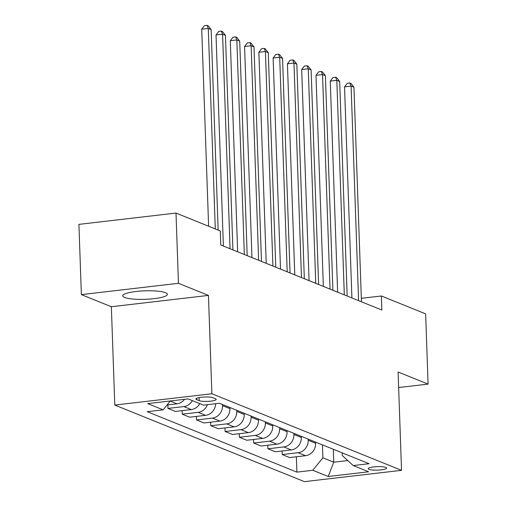 <?xml version="1.0" encoding="UTF-8"?>
<svg xmlns="http://www.w3.org/2000/svg" width="507" height="507" viewBox="0 0 507 507"><rect width="100%" height="100%" fill="white"/><g stroke="black" fill="none" stroke-linecap="round" stroke-linejoin="round"><path stroke-width="0.76" d="M165.516 292.685A22.34 4.246 178 0 0 140.426 291.069A22.34 4.246 178 0 0 122.726 295.854A22.34 4.246 178 0 0 124.583 297.457A22.34 4.246 178 0 0 149.673 299.079A22.34 4.246 178 0 0 167.373 294.294A22.34 4.246 178 0 0 165.516 292.685M385.833 467.403A9.164 1.743 178 0 0 375.535 466.744A9.164 1.743 178 0 0 368.278 468.702A9.164 1.743 178 0 0 369.039 469.362A9.164 1.743 178 0 0 379.331 470.027A9.164 1.743 178 0 0 386.594 468.062A9.164 1.743 178 0 0 385.833 467.403M114.791 405.068L304.441 481.65L401.531 470.331L211.882 393.749L114.791 405.068L111.356 306.729L208.447 295.41L178.458 283.299L81.367 294.618L111.356 306.729M81.367 294.618L78.915 224.379L176.005 213.06L178.458 283.299M176.005 213.06L220.272 230.939L220.767 244.982L381.853 310.031L381.365 295.98L361.326 298.319M196.672 399.624L199.188 400.644A8.879 1.686 178 0 0 209.157 401.284A8.879 1.686 178 0 0 216.191 399.383A8.879 1.686 178 0 0 215.456 398.743L212.94 397.729A8.879 1.686 178 0 0 202.971 397.089A8.879 1.686 178 0 0 195.936 398.99A8.879 1.686 178 0 0 196.672 399.624L196.627 398.299M170.308 400.974L163.121 409.84L147.245 411.69L296.912 472.125L296.373 456.769M163.121 409.84L147.702 403.61L188.11 398.901L203.535 405.131L219.411 403.28L369.077 463.709L353.202 465.559L368.621 471.789L328.213 476.504L312.787 470.274L296.912 472.125M398.641 387.532L428.085 384.103L425.633 313.858L381.365 295.98M428.085 384.103L398.096 371.992L401.531 470.331M208.447 295.41L211.882 393.749M353.202 465.559L342.307 455.546L342.219 452.865M333.295 449.265L333.745 462.194L347.758 460.559M222.472 404.516L222.51 405.644A11.452 10.343 112 0 1 212.408 418.104L196.532 419.954L196.405 416.405M229.899 407.514L229.937 408.642A11.452 10.343 112 0 1 219.835 421.108L203.96 422.958L196.532 419.954M236.756 410.283L236.794 411.411A11.452 10.343 112 0 1 226.692 423.871L210.811 425.722L210.69 422.173M244.178 413.281L244.222 414.409A11.452 10.343 112 0 1 234.114 426.869L218.238 428.719L210.811 425.722M251.035 416.051L251.073 417.179A11.452 10.343 112 0 1 240.971 429.638L225.095 431.489L224.969 427.94M258.462 419.048L258.5 420.176A11.452 10.343 112 0 1 248.398 432.636L232.523 434.486L225.095 431.489M265.313 421.811L265.357 422.946A11.452 10.343 112 0 1 255.249 435.405L239.374 437.256L239.253 433.707M272.741 424.815L272.779 425.943A11.452 10.343 112 0 1 262.677 438.403L246.801 440.253L239.374 437.256M279.598 427.578L279.636 428.713A11.452 10.343 112 0 1 269.534 441.172L253.658 443.023L253.532 439.468M287.025 430.582L287.063 431.711A11.452 10.343 112 0 1 276.955 444.17L261.08 446.021L253.658 443.023M293.876 433.346L293.914 434.474A11.452 10.343 112 0 1 283.812 446.94L267.937 448.79L267.81 445.235M301.304 436.343L301.342 437.478A11.452 10.343 112 0 1 291.24 449.937L275.364 451.788L267.937 448.79M308.161 439.113L308.199 440.241A11.452 10.343 112 0 1 298.097 452.707L282.215 454.557L282.095 451.002M315.582 442.11L315.627 443.245A11.452 10.343 112 0 1 305.518 455.704L289.643 457.555L282.215 454.557M322.439 444.88L322.889 457.808L333.745 462.194L328.213 476.504M215.659 403.718A11.452 10.343 112 0 1 205.55 415.341L189.675 417.191L182.254 414.194L182.127 410.638M199.796 403.616A11.452 10.343 112 0 1 191.272 409.574L175.397 411.424L167.969 408.427L167.849 404.871M184.561 399.313A11.452 10.343 112 0 1 176.994 403.806L167.076 404.96M192.368 400.619A11.452 10.343 112 0 1 183.845 406.576L167.969 408.427M207.439 404.675A11.452 10.343 112 0 1 198.129 412.337L182.254 414.194M312.787 470.274L322.889 457.808M215.291 228.923L208.288 28.43L211.146 29.583L218.149 230.077M208.611 226.223L201.729 29.191L208.288 28.43L207.052 25.35L208.193 25.813L211.146 29.583M201.729 29.191L204.429 25.654L207.052 25.35M230.064 248.741L222.573 34.191L225.431 35.344L232.922 249.894M223.384 246.041L216.014 34.958L222.573 34.191L221.331 31.117L222.478 31.58L225.431 35.344M216.014 34.958L218.707 31.421L221.331 31.117M244.342 254.508L236.851 39.958L239.71 41.111L247.201 255.661M237.663 251.808L230.292 40.725L236.851 39.958L235.616 36.884L236.756 37.347L239.71 41.111M230.292 40.725L232.992 37.188L235.616 36.884M258.627 260.275L251.136 45.725L253.988 46.878L261.485 261.428M251.947 257.575L244.57 46.492L251.136 45.725L249.894 42.651L251.035 43.114L253.988 46.878M244.57 46.492L247.27 42.956L249.894 42.651M272.905 266.036L265.415 51.492L268.273 52.646L275.764 267.189M266.226 263.342L258.855 52.259L265.415 51.492L264.179 48.419L265.319 48.875L268.273 52.646M258.855 52.259L261.555 48.723L264.179 48.419M287.19 271.803L279.693 57.259L282.551 58.413L290.042 272.956M280.504 269.109L273.134 58.026L279.693 57.259L278.457 54.186L279.598 54.642L282.551 58.413M273.134 58.026L275.833 54.49L278.457 54.186M301.469 277.57L293.978 63.026L296.836 64.18L304.327 278.723M294.789 274.876L287.418 63.793L293.978 63.026L292.735 59.946L293.883 60.409L296.836 64.18M287.418 63.793L290.112 60.257L292.735 59.946M315.747 283.337L308.256 68.794L311.114 69.947L318.605 284.49M309.067 280.644L301.697 69.56L308.256 68.794L307.02 65.714L308.161 66.176L311.114 69.947M301.697 69.56L304.396 66.024L307.02 65.714M330.032 289.104L322.541 74.561L325.393 75.714L332.89 290.257M323.352 286.404L315.981 75.328L322.541 74.561L321.299 71.481L322.439 71.943L325.393 75.714M315.981 75.328L318.675 71.791L321.299 71.481M344.31 294.871L336.819 80.328L339.677 81.481L347.168 296.025M337.63 292.171L330.26 81.088L336.819 80.328L335.583 77.248L336.724 77.71L339.677 81.481M330.26 81.088L332.96 77.552L335.583 77.248M358.595 300.638L351.098 86.095L353.956 87.248L361.447 301.792M351.909 297.939L344.538 86.855L351.098 86.095L349.862 83.015L351.002 83.478L353.956 87.248M344.538 86.855L347.238 83.319L349.862 83.015M229.937 408.642L222.51 405.644M244.222 414.409L236.794 411.411M258.5 420.176L251.073 417.179M272.779 425.943L265.357 422.946M287.063 431.711L279.636 428.713M301.342 437.478L293.914 434.474M315.627 443.245L308.199 440.241M176.994 403.806L170.232 401.075M191.272 409.574L183.845 406.576M205.55 415.341L198.129 412.337M219.835 421.108L212.408 418.104M234.114 426.869L226.692 423.871M248.398 432.636L240.971 429.638M262.677 438.403L255.249 435.405M276.955 444.17L269.534 441.172M291.24 449.937L283.812 446.94M305.518 455.704L298.097 452.707M199.08 397.583L199.188 400.644"/></g></svg>
